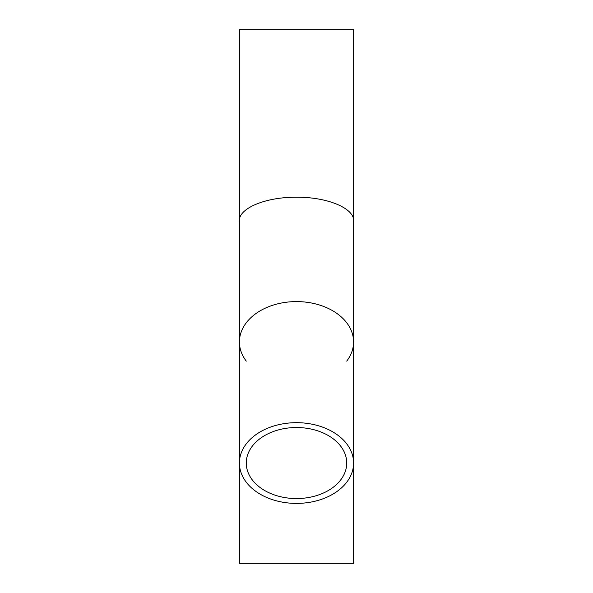 <?xml version="1.0" encoding="UTF-8"?>
<svg xmlns="http://www.w3.org/2000/svg" width="593" height="593" viewBox="0 0 593 593"><rect width="100%" height="100%" fill="white"/><g stroke="black" fill="none" stroke-linecap="round" stroke-linejoin="round"><path stroke-width="0.89" d="M296.5 427.523A50.227 35.521 0 0 1 346.727 463.037A50.227 35.521 0 0 1 296.5 498.557A50.227 35.521 0 0 1 246.273 463.037A50.227 35.521 0 0 1 296.5 427.523M296.5 422.676A57.084 40.361 0 0 1 353.584 463.037A57.084 40.361 0 0 1 296.5 503.398A57.084 40.361 0 0 1 239.416 463.037A57.084 40.361 0 0 1 296.5 422.676M239.416 221.041L239.416 220.826C238.556 208.884 264.241 197.024 296.5 197.224C328.759 197.024 354.444 208.884 353.584 220.826L353.584 221.041M353.584 463.037L353.584 29.65L239.416 29.65L239.416 463.037M239.416 463.074L239.416 563.35L353.584 563.35L353.584 463.074M346.727 361.122A57.084 40.361 180 0 0 296.5 301.592A57.084 40.361 180 0 0 246.273 361.122"/></g></svg>
